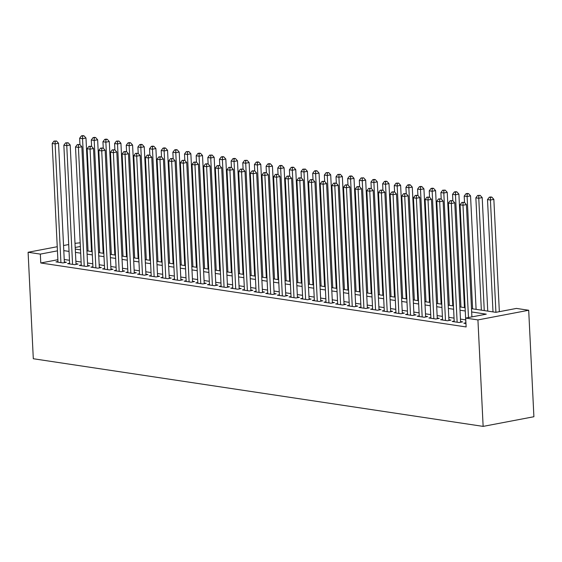 <?xml version="1.0" encoding="UTF-8"?>
<svg xmlns="http://www.w3.org/2000/svg" width="562" height="562" viewBox="0 0 562 562"><rect width="100%" height="100%" fill="white"/><g stroke="black" fill="none" stroke-linecap="round" stroke-linejoin="round"><path stroke-width="0.84" d="M471.504 308.664L495.874 312.332L516.457 308.419L528.694 310.259L533.9 416.73L483.137 426.389L33.306 358.739L28.1 252.268L40.338 254.108L40.773 262.981L466.13 326.951L465.694 318.078L486.271 314.158L471.666 311.966M74.999 243.339L80.19 242.805M465.842 322.834L463.84 323.22L465.961 323.536M454.187 321.085L452.185 321.464L459.175 322.518L462.603 321.864L460.566 321.555M442.533 319.328L440.531 319.715L447.521 320.762L450.956 320.108L448.912 319.806M430.885 317.579L428.876 317.959L435.866 319.012L439.301 318.359L437.257 318.05M419.231 315.823L417.222 316.209L424.219 317.256L427.647 316.603L425.603 316.301M407.576 314.074L405.567 314.453L412.564 315.507L415.992 314.853L413.955 314.544M395.922 312.317L393.913 312.704L400.91 313.751L404.338 313.097L402.301 312.795M384.267 310.568L382.265 310.948L389.255 312.001L392.683 311.348L390.646 311.039M372.613 308.812L370.611 309.198L377.601 310.245L381.029 309.592L378.992 309.29M360.959 307.063L358.956 307.442L365.946 308.496L369.374 307.843L367.337 307.533M349.304 305.307L347.302 305.693L354.292 306.74L357.727 306.086L355.683 305.784M337.657 303.557L335.647 303.937L342.637 304.99L346.073 304.337L344.028 304.028M326.002 301.801L323.993 302.187L330.99 303.234L334.418 302.581L332.374 302.279M314.348 300.052L312.339 300.431L319.335 301.485L322.764 300.832L320.726 300.522M302.693 298.296L300.684 298.682L307.681 299.729L311.109 299.082L309.072 298.773M291.039 296.546L289.037 296.926L296.026 297.979L299.455 297.326L297.417 297.017M279.384 294.79L277.382 295.176L284.372 296.223L287.8 295.577L285.763 295.268M267.73 293.041L265.728 293.42L272.718 294.474L276.146 293.821L274.108 293.512M256.075 291.285L254.073 291.671L261.063 292.718L264.498 292.071L262.454 291.762M244.428 289.535L242.419 289.915L249.409 290.968L252.844 290.315L250.8 290.006M232.773 287.779L230.764 288.166L237.754 289.219L241.189 288.566L239.145 288.257M221.119 286.03L219.11 286.409L226.107 287.463L229.535 286.81L227.498 286.501M209.464 284.274L207.455 284.66L214.452 285.714L217.88 285.06L215.843 284.751M197.81 282.524L195.808 282.904L202.798 283.958L206.226 283.304L204.189 282.995M186.155 280.775L184.153 281.155L191.143 282.208L194.571 281.555L192.534 281.246M174.501 279.019L172.499 279.398L179.489 280.452L182.917 279.799L180.88 279.49M162.847 277.27L160.844 277.649L167.834 278.703L171.262 278.05L169.225 277.74M151.199 275.513L149.19 275.893L156.18 276.947L159.615 276.293L157.571 275.984M139.545 273.764L137.535 274.144L144.525 275.197L147.961 274.544L145.916 274.235M127.89 272.008L125.881 272.387L132.878 273.441L136.306 272.788L134.269 272.486M116.236 270.259L114.227 270.638L121.223 271.692L124.652 271.039L122.614 270.729M104.581 268.503L102.579 268.882L109.569 269.936L112.997 269.282L110.96 268.98M92.927 266.753L90.925 267.133L97.914 268.186L101.343 267.533L99.305 267.224M81.272 264.997L79.27 265.376L86.26 266.43L89.688 265.777L87.651 265.475M69.618 263.248L67.616 263.627L74.606 264.681L78.034 264.028L75.996 263.719M465.701 319.876L460.447 319.083M454.047 318.12L448.792 317.333M442.392 316.371L437.138 315.577M430.738 314.615L425.483 313.828M419.083 312.865L413.829 312.072M407.429 311.109L402.181 310.322M395.774 309.36L390.527 308.566M384.12 307.604L378.872 306.817M372.473 305.854L367.218 305.061M360.818 304.098L355.563 303.311M349.164 302.349L343.909 301.555M337.509 300.593L332.254 299.806M325.855 298.844L320.6 298.05M314.2 297.087L308.945 296.3M302.546 295.338L297.298 294.544M290.891 293.582L285.644 292.795M279.244 291.833L273.989 291.039M267.589 290.076L262.335 289.29M255.935 288.327L250.68 287.533M244.28 286.571L239.026 285.784M232.626 284.822L227.371 284.028M220.971 283.065L215.717 282.279M209.317 281.316L204.069 280.529M197.662 279.56L192.415 278.773M186.015 277.811L180.76 277.024M174.361 276.054L169.106 275.268M162.706 274.305L157.451 273.518M151.052 272.556L145.797 271.762M139.397 270.8L134.142 270.013M127.743 269.05L122.488 268.257M116.088 267.294L110.84 266.507M104.434 265.545L99.186 264.751M92.786 263.789L87.531 263.002M81.132 262.04L75.877 261.246M69.477 260.283L64.223 259.496M57.879 259.721L40.773 262.981M57.97 261.492L55.961 261.871L62.951 262.925L66.386 262.271L64.342 261.969M465.694 318.078L477.932 319.918L483.137 426.389M477.932 319.918L528.694 310.259M75.28 249.078L80.535 249.865M86.934 250.828L92.189 251.621M98.589 252.584L103.844 253.371M110.243 254.333L115.498 255.127M121.898 256.089L127.145 256.876M133.552 257.839L138.8 258.632M145.2 259.595L150.454 260.382M156.854 261.344L162.109 262.138M168.509 263.1L173.763 263.887M180.163 264.85L185.418 265.643M191.818 266.606L197.072 267.393M203.472 268.355L208.727 269.149M215.127 270.111L220.374 270.898M226.781 271.86L232.029 272.654M238.436 273.617L243.683 274.404M250.083 275.366L255.338 276.16M261.737 277.122L266.992 277.909M273.392 278.871L278.647 279.665M285.046 280.628L290.301 281.414M296.701 282.377L301.956 283.171M308.355 284.133L313.603 284.92M320.01 285.882L325.257 286.676M331.664 287.639L336.912 288.425M343.312 289.388L348.566 290.182M354.966 291.144L360.221 291.931M366.621 292.893L371.875 293.687M378.275 294.65L383.53 295.436M389.93 296.399L395.184 297.186M401.584 298.155L406.839 298.942M413.239 299.904L418.486 300.691M424.893 301.661L430.141 302.447M436.541 303.41L441.795 304.197M448.195 305.159L453.45 305.953M459.849 306.915L465.104 307.702M80.366 246.486L75.203 247.47M68.704 244.54L63.541 245.524M57.247 246.718L28.1 252.268M57.443 250.849L40.338 254.108M465.266 311.004L460.011 310.21M453.611 309.248L448.357 308.461M441.957 307.498L436.702 306.704M430.302 305.742L425.055 304.955M418.648 303.993L413.4 303.199M406.993 302.237L401.746 301.45M395.346 300.487L390.091 299.694M383.691 298.731L378.437 297.944M372.037 296.982L366.782 296.188M360.382 295.226L355.128 294.439M348.728 293.476L343.473 292.683M337.074 291.72L331.819 290.933M325.419 289.971L320.171 289.177M313.765 288.215L308.517 287.428M302.117 286.465L296.862 285.672M290.463 284.709L285.208 283.922M278.808 282.96L273.553 282.166M267.154 281.204L261.899 280.417M255.499 279.454L250.245 278.661M243.845 277.698L238.59 276.911M232.19 275.949L226.943 275.155M220.536 274.193L215.288 273.406M208.888 272.444L203.634 271.65M197.234 270.687L191.979 269.901M185.579 268.938L180.325 268.151M173.925 267.182L168.67 266.395M162.27 265.433L157.016 264.646M150.616 263.676L145.361 262.89M138.962 261.927L133.714 261.14M127.307 260.178L122.059 259.384M115.66 258.422L110.405 257.635M104.005 256.672L98.75 255.879M92.351 254.916L87.096 254.129M80.696 253.167L75.441 252.373M69.042 251.411L63.787 250.624M64.377 262.658L58.539 143.247L55.111 143.9L60.914 262.623M55.153 141.266L56.523 141.006L53.987 141.09L55.153 141.266L55.111 143.9L52.196 143.465L57.998 262.18M58.539 143.247L56.523 141.006M53.987 141.09L52.196 143.465M91.529 251.523L85.979 138.027L82.544 138.681L79.635 138.245L79.945 144.645M88.037 250.996L82.544 138.681L82.586 136.046L83.963 135.786L82.797 135.611L81.427 135.871L82.586 136.046M79.635 138.245L81.427 135.871M83.963 135.786L85.979 138.027M76.032 264.407L70.194 145.003L66.759 145.656L72.568 264.372M66.801 143.022L68.178 142.762L65.642 142.846L66.801 143.022L66.759 145.656L63.85 145.214L69.653 263.936M70.194 145.003L68.178 142.762M65.642 142.846L63.85 145.214M87.686 266.163L81.848 146.752L78.413 147.406L84.223 266.121M78.455 144.771L79.832 144.511L77.289 144.596L78.455 144.771L78.413 147.406L75.505 146.97L81.307 265.685M81.848 146.752L79.832 144.511M77.289 144.596L75.505 146.97M99.341 267.912L93.496 148.508L90.068 149.162L95.877 267.877M90.11 146.527L91.48 146.268L88.944 146.352L90.11 146.527L90.068 149.162L87.152 148.719L92.962 267.442M93.496 148.508L91.48 146.268M88.944 146.352L87.152 148.719M110.995 269.669L105.15 150.258L101.722 150.911L107.532 269.627M101.764 148.277L103.134 148.017L100.598 148.101L101.764 148.277L101.722 150.911L98.807 150.475L104.616 269.191M105.15 150.258L103.134 148.017M100.598 148.101L98.807 150.475M103.183 253.272L97.633 139.776L94.198 140.43L91.29 139.994L91.599 146.394M99.692 252.752L94.198 140.43L94.24 137.795L95.617 137.535L94.451 137.36L93.074 137.62L94.24 137.795M91.29 139.994L93.074 137.62M95.617 137.535L97.633 139.776M114.838 255.029L109.281 141.533L105.853 142.186L102.944 141.743L103.253 148.15M111.346 254.502L105.853 142.186L105.895 139.552L107.272 139.292L106.106 139.116L104.729 139.376L105.895 139.552M102.944 141.743L104.729 139.376M107.272 139.292L109.281 141.533M126.492 256.778L120.935 143.282L117.507 143.935L114.592 143.5L114.908 149.899M123.001 256.251L117.507 143.935L117.549 141.301L118.919 141.041L116.383 141.125L117.549 141.301M114.592 143.5L116.383 141.125M118.919 141.041L120.935 143.282M138.14 258.534L132.59 145.038L129.162 145.691L126.246 145.249L126.562 151.656M134.655 258.007L129.162 145.691L129.204 143.057L130.574 142.797L129.408 142.622L128.038 142.881L129.204 143.057M126.246 145.249L128.038 142.881M130.574 142.797L132.59 145.038M122.642 271.418L116.805 152.014L113.376 152.667L119.179 271.383M113.419 150.033L114.788 149.773L112.252 149.857L113.419 150.033L113.376 152.667L110.461 152.225L116.271 270.947M116.805 152.014L114.788 149.773M112.252 149.857L110.461 152.225M149.794 260.283L144.244 146.787L140.816 147.441L137.901 147.005L138.217 153.405M146.31 259.756L140.816 147.441L140.858 144.806L142.228 144.546L141.062 144.371L139.692 144.631L140.858 144.806M137.901 147.005L139.692 144.631M142.228 144.546L144.244 146.787M134.297 273.174L128.459 153.763L125.031 154.417L130.834 273.132M125.073 151.782L126.443 151.522L123.907 151.607L125.073 151.782L125.031 154.417L122.116 153.981L127.925 272.696M128.459 153.763L126.443 151.522M123.907 151.607L122.116 153.981M161.449 262.04L155.899 148.544L152.471 149.197L149.555 148.754L149.871 155.161M157.964 261.513L152.471 149.197L152.513 146.563L153.883 146.303L152.716 146.127L151.347 146.387L152.513 146.563M149.555 148.754L151.347 146.387M153.883 146.303L155.899 148.544M145.951 274.923L140.114 155.519L136.685 156.173L142.488 274.888M136.728 153.538L138.097 153.278L135.561 153.363L136.728 153.538L136.685 156.173L133.77 155.73L139.573 274.453M140.114 155.519L138.097 153.278M135.561 153.363L133.77 155.73M173.103 263.789L167.553 150.293L164.125 150.946L161.21 150.511L161.519 156.91M169.619 263.262L164.125 150.946L164.167 148.312L165.537 148.052L164.371 147.876L163.001 148.136L164.167 148.312M161.21 150.511L163.001 148.136M165.537 148.052L167.553 150.293M157.606 276.673L151.768 157.269L148.34 157.922L154.143 276.637M148.382 155.288L149.752 155.028L147.216 155.112L148.382 155.288L148.34 157.922L145.425 157.486L151.227 276.202M151.768 157.269L149.752 155.028M147.216 155.112L145.425 157.486M184.757 265.545L179.208 152.049L175.78 152.702L172.864 152.26L173.173 158.667M181.266 265.018L175.78 152.702L175.822 150.068L177.192 149.808L176.025 149.632L174.656 149.892L175.822 150.068M172.864 152.26L174.656 149.892M177.192 149.808L179.208 152.049M169.26 278.429L163.423 159.025L159.987 159.678L165.797 278.394M160.03 157.044L161.406 156.784L158.87 156.868L160.03 157.044L159.987 159.678L157.079 159.236L162.882 277.958M163.423 159.025L161.406 156.784M158.87 156.868L157.079 159.236M196.412 267.294L190.862 153.798L187.427 154.452L184.519 154.016L184.828 160.416M192.921 266.767L187.427 154.452L187.469 151.817L188.846 151.557L186.303 151.642L187.469 151.817M184.519 154.016L186.303 151.642M188.846 151.557L190.862 153.798M180.915 280.178L175.077 160.774L171.642 161.427L177.452 280.143M171.684 158.793L173.061 158.533L170.518 158.617L171.684 158.793L171.642 161.427L168.733 160.992L174.536 279.707M175.077 160.774L173.061 158.533M170.518 158.617L168.733 160.992M208.066 269.05L202.517 155.555L199.081 156.208L196.173 155.765L196.482 162.172M204.575 268.524L199.081 156.208L199.124 153.574L200.501 153.314L199.334 153.138L197.957 153.398L199.124 153.574M196.173 155.765L197.957 153.398M200.501 153.314L202.517 155.555M192.569 281.934L186.725 162.53L183.296 163.184L189.106 281.899M183.338 160.549L184.708 160.289L182.172 160.374L183.338 160.549L183.296 163.184L180.381 162.741L186.191 281.464M186.725 162.53L184.708 160.289M182.172 160.374L180.381 162.741M219.721 270.8L214.164 157.304L210.736 157.957L207.821 157.522L208.137 163.921M216.23 270.273L210.736 157.957L210.778 155.323L212.148 155.063L209.612 155.147L210.778 155.323M207.821 157.522L209.612 155.147M212.148 155.063L214.164 157.304M204.224 283.684L198.379 164.28L194.951 164.933L200.76 283.648M194.993 162.299L196.363 162.039L193.827 162.123L194.993 162.299L194.951 164.933L192.035 164.497L197.845 283.213M198.379 164.28L196.363 162.039M193.827 162.123L192.035 164.497M231.368 272.556L225.819 159.06L222.39 159.713L219.475 159.271L219.791 165.678M227.884 272.029L222.39 159.713L222.433 157.079L223.802 156.819L222.636 156.643L221.266 156.903L222.433 157.079M219.475 159.271L221.266 156.903M223.802 156.819L225.819 159.06M215.871 285.44L210.033 166.036L206.605 166.689L212.408 285.405M206.647 164.055L208.017 163.795L205.481 163.879L206.647 164.055L206.605 166.689L203.69 166.247L209.5 284.962M210.033 166.036L208.017 163.795M205.481 163.879L203.69 166.247M243.023 274.305L237.473 160.809L234.045 161.463L231.13 161.027L231.446 167.427M239.538 273.778L234.045 161.463L234.087 158.828L235.457 158.568L234.291 158.393L232.921 158.653L234.087 158.828M231.13 161.027L232.921 158.653M235.457 158.568L237.473 160.809M227.526 287.189L221.688 167.785L218.26 168.438L224.062 287.154M218.302 165.804L219.672 165.544L217.136 165.628L218.302 165.804L218.26 168.438L215.344 168.003L221.154 286.718M221.688 167.785L219.672 165.544M217.136 165.628L215.344 168.003M254.677 276.061L249.128 162.566L245.699 163.219L242.784 162.776L243.1 169.183M251.193 275.535L245.699 163.219L245.742 160.584L247.111 160.325L244.575 160.409L245.742 160.584M242.784 162.776L244.575 160.409M247.111 160.325L249.128 162.566M239.18 288.945L233.342 169.541L229.914 170.195L235.717 288.91M229.956 167.56L231.326 167.293L228.79 167.385L229.956 167.56L229.914 170.195L226.999 169.752L232.801 288.468M233.342 169.541L231.326 167.293M228.79 167.385L226.999 169.752M266.332 277.811L260.782 164.315L257.354 164.968L254.438 164.533L254.755 170.932M262.847 277.284L257.354 164.968L257.396 162.334L258.766 162.074L257.6 161.898L256.23 162.158L257.396 162.334M254.438 164.533L256.23 162.158M258.766 162.074L260.782 164.315M250.835 290.695L244.997 171.291L241.569 171.944L247.371 290.659M241.611 169.31L242.981 169.05L240.445 169.134L241.611 169.31L241.569 171.944L238.653 171.508L244.456 290.224M244.997 171.291L242.981 169.05M240.445 169.134L238.653 171.508M277.986 279.56L272.437 166.071L269.008 166.724L266.093 166.282L266.402 172.689M274.495 279.04L269.008 166.724L269.05 164.09L270.42 163.83L269.254 163.654L267.884 163.914L269.05 164.09M266.093 166.282L267.884 163.914M270.42 163.83L272.437 166.071M262.489 292.451L256.651 173.047L253.216 173.7L259.026 292.416M253.258 171.066L254.635 170.799L252.099 170.89L253.258 171.066L253.216 173.7L250.308 173.258L256.11 291.973M256.651 173.047L254.635 170.799M252.099 170.89L250.308 173.258M289.641 281.316L284.091 167.82L280.656 168.474L277.747 168.038L278.057 174.438M286.149 280.789L280.656 168.474L280.698 165.839L282.075 165.579L280.909 165.404L279.539 165.664L280.698 165.839M277.747 168.038L279.539 165.664M282.075 165.579L284.091 167.82M274.144 294.2L268.306 174.796L264.871 175.449L270.68 294.165M264.913 172.815L266.29 172.555L263.747 172.639L264.913 172.815L264.871 175.449L261.962 175.014L267.765 293.729M268.306 174.796L266.29 172.555M263.747 172.639L261.962 175.014M301.295 283.065L295.745 169.576L292.31 170.23L289.402 169.787L289.711 176.194M297.804 282.546L292.31 170.23L292.352 167.595L293.729 167.335L292.563 167.16L291.186 167.42L292.352 167.595M289.402 169.787L291.186 167.42M293.729 167.335L295.745 169.576M285.798 295.956L279.953 176.552L276.525 177.206L282.335 295.921M276.567 174.571L277.937 174.304L275.401 174.396L276.567 174.571L276.525 177.206L273.61 176.763L279.419 295.479M279.953 176.552L277.937 174.304M275.401 174.396L273.61 176.763M312.95 284.822L307.393 171.326L303.965 171.979L301.049 171.543L301.365 177.943M309.458 284.295L303.965 171.979L304.007 169.345L305.377 169.085L302.841 169.169L304.007 169.345M301.049 171.543L302.841 169.169M305.377 169.085L307.393 171.326M297.453 297.705L291.608 178.302L288.18 178.955L293.989 297.67M288.222 176.32L289.592 176.061L287.056 176.145L288.222 176.32L288.18 178.955L285.264 178.519L291.074 297.235M291.608 178.302L289.592 176.061M287.056 176.145L285.264 178.519M324.597 286.571L319.047 173.082L315.619 173.735L312.704 173.293L313.02 179.7M321.113 286.051L315.619 173.735L315.661 171.101L317.031 170.841L315.865 170.665L314.495 170.925L315.661 171.101M312.704 173.293L314.495 170.925M317.031 170.841L319.047 173.082M309.107 299.462L303.262 180.058L299.834 180.711L305.637 299.427M299.876 178.077L301.246 177.81L298.71 177.901L299.876 178.077L299.834 180.711L296.919 180.269L302.728 298.984M303.262 180.058L301.246 177.81M298.71 177.901L296.919 180.269M336.252 288.327L330.702 174.831L327.274 175.485L324.358 175.049L324.674 181.449M332.767 287.8L327.274 175.485L327.316 172.85L328.686 172.59L326.15 172.675L327.316 172.85M324.358 175.049L326.15 172.675M328.686 172.59L330.702 174.831M320.754 301.211L314.917 181.807L311.488 182.46L317.291 301.176M311.531 179.826L312.901 179.566L310.365 179.65L311.531 179.826L311.488 182.46L308.573 182.025L314.383 300.74M314.917 181.807L312.901 179.566M310.365 179.65L308.573 182.025M347.906 290.076L342.356 176.587L338.928 177.241L336.013 176.798L336.329 183.205M344.422 289.556L338.928 177.241L338.97 174.606L340.34 174.339L337.804 174.431L338.97 174.606M336.013 176.798L337.804 174.431M340.34 174.339L342.356 176.587M332.409 302.967L326.571 183.563L323.143 184.217L328.946 302.932M323.185 181.582L324.555 181.315L322.019 181.407L323.185 181.582L323.143 184.217L320.228 183.774L326.037 302.489M326.571 183.563L324.555 181.315M322.019 181.407L320.228 183.774M359.561 291.833L354.011 178.337L350.583 178.99L347.667 178.554L347.983 184.954M356.076 291.306L350.583 178.99L350.625 176.356L351.995 176.096L350.828 175.92L349.459 176.18L350.625 176.356M347.667 178.554L349.459 176.18M351.995 176.096L354.011 178.337M344.063 304.716L338.226 185.312L334.797 185.966L340.6 304.681M334.84 183.331L336.209 183.072L333.673 183.156L334.84 183.331L334.797 185.966L331.882 185.53L337.685 304.246M338.226 185.312L336.209 183.072M333.673 183.156L331.882 185.53M371.215 293.582L365.665 180.093L362.237 180.746L359.322 180.304L359.631 186.71M367.731 293.062L362.237 180.746L362.279 178.112L363.649 177.845L361.113 177.936L362.279 178.112M359.322 180.304L361.113 177.936M363.649 177.845L365.665 180.093M355.718 306.473L349.88 187.069L346.445 187.722L352.255 306.438M346.487 185.088L347.864 184.821L345.328 184.912L346.487 185.088L346.445 187.722L343.537 187.279L349.339 305.995M349.88 187.069L347.864 184.821M345.328 184.912L343.537 187.279M382.87 295.338L377.32 181.842L373.885 182.495L370.976 182.06L371.285 188.46M379.378 294.811L373.885 182.495L373.927 179.861L375.304 179.601L374.137 179.426L372.768 179.685L373.927 179.861M370.976 182.06L372.768 179.685M375.304 179.601L377.32 181.842M367.372 308.222L361.535 188.818L358.099 189.471L363.909 308.187M358.142 186.837L359.518 186.577L356.975 186.661L358.142 186.837L358.099 189.471L355.191 189.036L360.994 307.751M361.535 188.818L359.518 186.577M356.975 186.661L355.191 189.036M394.524 297.087L388.974 183.598L385.539 184.252L382.631 183.809L382.94 190.209M391.033 296.567L385.539 184.252L385.581 181.617L386.958 181.35L385.792 181.175L384.415 181.442L385.581 181.617M382.631 183.809L384.415 181.442M386.958 181.35L388.974 183.598M379.027 309.978L373.182 190.574L369.754 191.22L375.564 309.943M369.796 188.593L371.173 188.326L368.63 188.418L369.796 188.593L369.754 191.22L366.846 190.785L372.648 309.5M373.182 190.574L371.173 188.326M368.63 188.418L366.846 190.785M406.178 298.844L400.622 185.348L397.193 186.001L394.278 185.565L394.594 191.965M402.687 298.317L397.193 186.001L397.236 183.367L398.606 183.107L396.069 183.191L397.236 183.367M394.278 185.565L396.069 183.191M398.606 183.107L400.622 185.348M390.681 311.727L384.837 192.323L381.408 192.977L387.218 311.692M381.45 190.342L382.82 190.082L380.284 190.167L381.45 190.342L381.408 192.977L378.493 192.541L384.303 311.257M384.837 192.323L382.82 190.082M380.284 190.167L378.493 192.541M417.826 300.593L412.276 187.104L408.848 187.757L405.933 187.315L406.249 193.714M414.342 300.073L408.848 187.757L408.89 185.123L410.26 184.856L409.094 184.68L407.724 184.947L408.89 185.123M405.933 187.315L407.724 184.947M410.26 184.856L412.276 187.104M402.336 313.484L396.491 194.08L393.063 194.726L398.865 313.448M393.105 192.092L394.475 191.832L391.939 191.923L393.105 192.092L393.063 194.726L390.147 194.29L395.957 313.006M396.491 194.08L394.475 191.832M391.939 191.923L390.147 194.29M429.48 302.349L423.931 188.853L420.502 189.506L417.587 189.071L417.903 195.471M425.996 301.822L420.502 189.506L420.545 186.872L421.914 186.612L420.748 186.436L419.378 186.696L420.545 186.872M417.587 189.071L419.378 186.696M421.914 186.612L423.931 188.853M413.983 315.233L408.145 195.829L404.717 196.482L410.52 315.198M404.759 193.848L406.129 193.588L403.593 193.672L404.759 193.848L404.717 196.482L401.802 196.047L407.612 314.762M408.145 195.829L406.129 193.588M403.593 193.672L401.802 196.047M441.135 304.098L435.585 190.609L432.157 191.263L429.242 190.82L429.558 197.22M437.65 303.578L432.157 191.263L432.199 188.628L433.569 188.361L432.403 188.186L431.033 188.453L432.199 188.628M429.242 190.82L431.033 188.453M433.569 188.361L435.585 190.609M425.638 316.989L419.8 197.585L416.372 198.231L422.174 316.954M416.414 195.597L417.784 195.337L415.248 195.428L416.414 195.597L416.372 198.231L413.456 197.796L419.266 316.511M419.8 197.585L417.784 195.337M415.248 195.428L413.456 197.796M452.789 305.854L447.24 192.359L443.811 193.012L440.896 192.576L441.212 198.976M449.305 305.328L443.811 193.012L443.854 190.377L445.223 190.118L442.687 190.202L443.854 190.377M440.896 192.576L442.687 190.202M445.223 190.118L447.24 192.359M437.292 318.738L431.454 199.334L428.026 199.988L433.829 318.703M428.068 197.353L429.438 197.093L426.902 197.178L428.068 197.353L428.026 199.988L425.111 199.552L430.913 318.268M431.454 199.334L429.438 197.093M426.902 197.178L425.111 199.552M464.444 307.604L458.894 194.115L455.466 194.768L452.551 194.326L452.86 200.725M460.959 307.084L455.466 194.768L455.508 192.134L456.878 191.867L455.712 191.691L454.342 191.958L455.508 192.134M452.551 194.326L454.342 191.958M456.878 191.867L458.894 194.115M448.947 320.495L443.109 201.084L439.674 201.737L445.483 320.459M439.716 199.103L441.093 198.843L438.557 198.927L439.716 199.103L439.674 201.737L436.765 201.301L442.568 320.017M443.109 201.084L441.093 198.843M438.557 198.927L436.765 201.301M476.098 309.36L470.549 195.864L467.113 196.517L464.205 196.082L464.514 202.482M472.607 308.833L467.113 196.517L467.155 193.883L468.532 193.623L467.366 193.447L465.996 193.707L467.155 193.883M464.205 196.082L465.996 193.707M468.532 193.623L470.549 195.864M460.601 322.244L454.763 202.84L451.328 203.493L457.138 322.209M451.37 200.859L452.747 200.599L450.204 200.683L451.37 200.859L451.328 203.493L448.42 203.058L454.222 321.773M454.763 202.84L452.747 200.599M450.204 200.683L448.42 203.058M487.753 311.109L482.203 197.62L478.768 198.267L475.859 197.831L481.353 310.147M484.261 310.589L478.768 198.267L478.81 195.639L480.187 195.372L477.644 195.464L478.81 195.639M475.859 197.831L477.644 195.464M480.187 195.372L482.203 197.62M471.904 316.898L466.411 204.589L462.983 205.242L468.476 317.551M463.025 202.608L464.402 202.348L461.859 202.432L463.025 202.608L462.983 205.242L460.074 204.807L465.877 323.522M466.411 204.589L464.402 202.348M461.859 202.432L460.074 204.807M499.344 311.671L493.85 199.37L490.422 200.023L487.507 199.587L493 311.903M495.916 312.324L490.422 200.023L490.464 197.388L491.841 197.129L490.675 196.953L489.298 197.213L490.464 197.388M487.507 199.587L489.298 197.213M491.841 197.129L493.85 199.37"/></g></svg>
